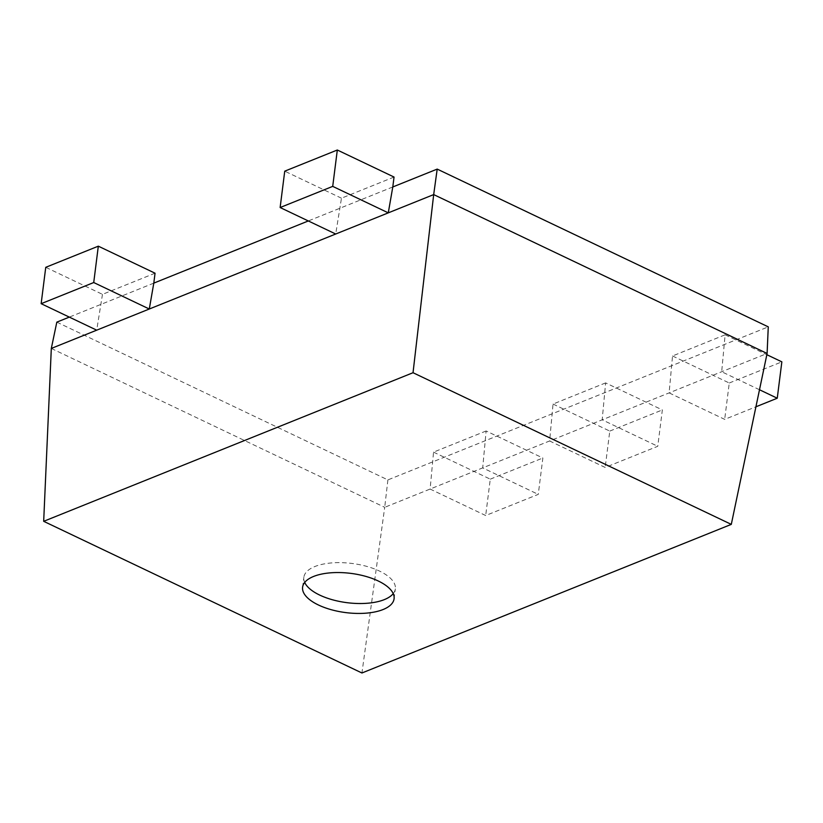 <?xml version="1.0" encoding="UTF-8"?>
<svg xmlns="http://www.w3.org/2000/svg" width="823" height="823" viewBox="0 0 823 823"><rect width="100%" height="100%" fill="white"/><g stroke="black" fill="none" stroke-linecap="round" stroke-linejoin="round"><path stroke-width="0.62" stroke-dasharray="4.12 3.09" d="M155.053 273.205L102.474 294.356L45.749 267.321M102.474 294.356L96.713 330.167M153.798 283.122L69.317 317.112M56.818 322.143L387.89 479.912L768.27 326.865M392.787 186.965L308.316 220.955M394.042 177.048L341.463 198.199L335.712 234.01M387.89 479.912L384.711 507.318L767.098 353.468M486.126 430.974L433.546 452.125L430.12 489.047L485.683 515.527L538.263 494.376L542.861 458.01L486.126 430.974L482.7 467.896L538.263 494.376M51.314 348.438L384.711 507.318L361.935 672.988M605.625 382.901L553.046 404.052L549.62 440.974L605.183 467.454L657.762 446.292L662.35 409.936L605.625 382.901L602.189 419.812L657.762 446.292M759.495 389.752L721.689 371.739L725.114 334.817L672.535 355.968L669.109 392.89L724.682 419.37L755.925 406.799M341.463 198.199L284.737 171.163M433.546 452.125L490.282 479.161L485.683 515.527M490.282 479.161L542.861 458.01M553.046 404.052L609.781 431.087L605.183 467.454M609.781 431.087L662.35 409.936M672.535 355.968L729.271 383.004L724.682 419.37M725.114 334.817L766.841 354.703M729.271 383.004L781.85 361.853M393.229 593.62A46.109 19.773 -172.8 0 0 395.338 588.856A46.109 19.773 -172.8 0 0 379.465 571.059A46.109 19.773 -172.8 0 0 331.628 562.922A46.109 19.773 -172.8 0 0 303.852 577.293A46.109 19.773 -172.8 0 0 304.705 582.437M394.083 598.774L395.338 588.856M302.597 587.211L303.852 577.293"/><path stroke-width="1.23" d="M308.316 220.955L153.798 283.122L155.053 273.205L98.318 246.17L45.749 267.321L41.15 303.687L96.713 330.167L51.314 348.438L43.681 521.319L361.935 672.988L731.297 524.374L413.033 372.716L43.681 521.319M98.318 246.17L93.729 282.536L41.15 303.687M153.798 283.122L149.292 309.016L93.729 282.536M69.317 317.112L56.818 322.143L51.314 348.438M437.198 169.096L433.69 194.588L767.098 353.468L768.27 326.865L437.198 169.096L392.787 186.965L388.281 212.859L96.713 330.167M413.033 372.716L433.69 194.588L388.281 212.859L332.718 186.379L337.317 150.012L394.042 177.048L392.787 186.965M337.317 150.012L284.737 171.163L280.139 207.53L335.712 234.01M767.098 353.468L731.297 524.374M766.841 354.703L781.85 361.853L777.251 398.219L759.495 389.752M332.718 186.379L280.139 207.53M378.22 580.976A46.109 19.773 -172.8 0 0 330.373 572.839A46.109 19.773 -172.8 0 0 302.597 587.211A46.109 19.773 -172.8 0 0 345.866 612.61A46.109 19.773 -172.8 0 0 394.083 598.774A46.109 19.773 -172.8 0 0 378.22 580.976M755.925 406.799L777.251 398.219M304.705 582.437A46.109 19.773 -172.8 0 0 347.121 602.693A46.109 19.773 -172.8 0 0 393.229 593.62"/></g></svg>
